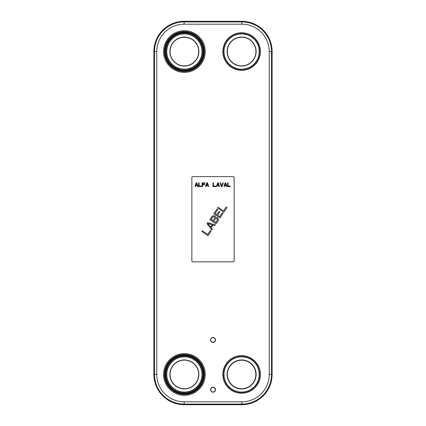 <?xml version="1.0" encoding="UTF-8"?>
<svg xmlns="http://www.w3.org/2000/svg" width="426" height="426" viewBox="0 0 426 426"><rect width="100%" height="100%" fill="white"/><g stroke="black" fill="none" stroke-linecap="round" stroke-linejoin="round"><path stroke-width="0.64" d="M272.118 51.551A30.251 30.251 0 0 0 241.867 21.3L184.133 21.3A30.251 30.251 0 0 0 153.882 51.551L153.882 374.449A30.251 30.251 0 0 0 184.133 404.7L241.867 404.7A30.251 30.251 0 0 0 272.118 374.449L272.118 51.551L269.232 51.551L269.232 374.449A27.365 27.365 0 0 1 241.867 401.814L184.133 401.814A27.365 27.365 0 0 1 156.768 374.449L156.768 51.551A27.365 27.365 0 0 1 184.133 24.186L241.867 24.186A27.365 27.365 0 0 1 269.232 51.551M212.899 225.045L211.152 227.638L212.393 229.225L211.866 230.008L207.047 223.735L207.744 222.702L215.364 224.821L214.837 225.599L212.899 225.045M196.823 182.834L198.069 186.567L197.6 186.567L197.291 185.614L195.736 185.614L195.422 186.567L194.959 186.567L196.2 182.834L196.823 182.834M234.151 177.535A0.932 0.932 0 0 0 233.219 176.604L192.781 176.604A0.932 0.932 0 0 0 191.849 177.535L191.849 260.904A0.932 0.932 0 0 0 192.781 261.841L233.219 261.841A0.932 0.932 0 0 0 234.151 260.904L234.151 177.535M198.692 182.834L199.155 182.834L199.155 186.087L201.493 186.087L201.493 186.567L198.692 186.567L198.692 182.834M202.579 186.567L202.11 186.567L202.11 182.834L204.911 182.834L204.911 183.308L202.579 183.308L202.579 184.341L204.602 184.341L204.602 184.815L202.579 184.815L202.579 186.567M207.398 182.834L208.644 186.567L208.181 186.567L207.867 185.614L206.312 185.614L206.003 186.567L205.534 186.567L206.78 182.834L207.398 182.834M213 182.834L213.469 182.834L213.469 186.087L215.801 186.087L215.801 186.567L213 186.567L213 182.834M218.288 182.834L219.534 186.567L219.065 186.567L218.756 185.614L217.201 185.614L216.887 186.567L216.424 186.567L217.665 182.834L218.288 182.834M222.021 186.567L221.398 186.567L220.157 182.834L220.62 182.834L221.712 186.087L222.798 182.834L223.267 182.834L222.021 186.567M225.753 182.834L226.999 186.567L226.531 186.567L226.222 185.614L224.667 185.614L224.353 186.567L223.89 186.567L225.13 182.834L225.753 182.834M227.622 182.834L228.086 182.834L228.086 186.087L230.418 186.087L230.418 186.567L227.622 186.567L227.622 182.834M201.802 231.515L202.323 230.738L207.755 234.396L210.375 230.509L211.168 231.041L208.021 235.711L201.802 231.515M215.593 217.622L217.175 217.558L218.416 219.15L218.16 220.673L216.062 223.783L209.842 219.587L212.505 215.918L214.528 215.774L215.37 216.53L215.593 217.622M222.345 212.75L223.139 213.288L219.992 217.952L213.772 213.756L216.919 209.091L217.713 209.624L215.093 213.517L216.813 214.677L219.086 211.307L219.88 211.839L217.606 215.21L219.725 216.637L222.345 212.75M217.617 208.053L218.144 207.276L223.57 210.934L226.19 207.047L226.983 207.584L223.842 212.249L217.617 208.053M196.514 183.148L195.811 185.294L197.211 185.294L196.514 183.148M207.089 183.148L206.392 185.294L207.787 185.294L207.089 183.148M217.979 183.148L217.276 185.294L218.676 185.294L217.979 183.148M225.445 183.148L224.742 185.294L226.142 185.294L225.445 183.148M207.925 223.575L210.71 227.154L212.286 224.816L207.925 223.575M212.819 216.887L211.158 219.347L213.011 220.599L214.8 217.654L214.14 216.642L212.819 216.887M217.18 218.692L215.86 218.368L213.804 221.131L215.79 222.473L217.452 220.008L217.18 218.692M260.377 374.449A18.76 18.76 0 0 1 241.617 393.209A18.76 18.76 0 0 1 222.862 374.449A18.76 18.76 0 0 1 241.617 355.689A18.76 18.76 0 0 1 260.377 374.449M260.164 374.449A18.547 18.547 0 0 1 241.617 392.996A18.547 18.547 0 0 1 223.075 374.449A18.547 18.547 0 0 0 241.617 392.996A18.547 18.547 0 0 0 260.164 374.449A18.547 18.547 0 0 0 241.617 355.907A18.547 18.547 0 0 0 223.075 374.449A18.547 18.547 0 0 1 241.617 355.907A18.547 18.547 0 0 1 260.164 374.449A18.547 18.547 0 0 0 241.617 355.907A18.547 18.547 0 0 0 223.075 374.449A18.547 18.547 0 0 0 241.617 392.996A18.547 18.547 0 0 0 260.164 374.449M259.354 374.449A17.738 17.738 0 0 0 241.617 356.711A17.738 17.738 0 0 0 223.884 374.449A17.738 17.738 0 0 0 241.617 392.186A17.738 17.738 0 0 0 259.354 374.449M227.122 374.449A14.495 14.495 0 0 0 241.617 388.943A14.495 14.495 0 0 0 256.117 374.449A14.495 14.495 0 0 0 241.617 359.954A14.495 14.495 0 0 0 227.122 374.449M227.308 374.449A14.308 14.308 0 0 0 241.617 388.757A14.308 14.308 0 0 0 255.93 374.449A14.308 14.308 0 0 0 241.617 360.14A14.308 14.308 0 0 0 227.308 374.449M259.242 374.449A17.626 17.626 0 0 0 241.617 356.823A17.626 17.626 0 0 0 223.996 374.449A17.626 17.626 0 0 0 241.617 392.074A17.626 17.626 0 0 0 259.242 374.449M260.377 51.551A18.76 18.76 0 0 1 241.617 70.311A18.76 18.76 0 0 1 222.862 51.551A18.76 18.76 0 0 1 241.617 32.791A18.76 18.76 0 0 1 260.377 51.551M260.164 51.551A18.547 18.547 0 0 1 241.617 70.093A18.547 18.547 0 0 1 223.075 51.551A18.547 18.547 0 0 0 241.617 70.093A18.547 18.547 0 0 0 260.164 51.551A18.547 18.547 0 0 0 241.617 33.004A18.547 18.547 0 0 0 223.075 51.551A18.547 18.547 0 0 1 241.617 33.004A18.547 18.547 0 0 1 260.164 51.551A18.547 18.547 0 0 0 241.617 33.004A18.547 18.547 0 0 0 223.075 51.551A18.547 18.547 0 0 0 241.617 70.093A18.547 18.547 0 0 0 260.164 51.551M259.354 51.551A17.738 17.738 0 0 0 241.617 33.814A17.738 17.738 0 0 0 223.884 51.551A17.738 17.738 0 0 0 241.617 69.289A17.738 17.738 0 0 0 259.354 51.551M227.122 51.551A14.495 14.495 0 0 0 241.617 66.046A14.495 14.495 0 0 0 256.117 51.551A14.495 14.495 0 0 0 241.617 37.057A14.495 14.495 0 0 0 227.122 51.551M227.308 51.551A14.308 14.308 0 0 0 241.617 65.86A14.308 14.308 0 0 0 255.93 51.551A14.308 14.308 0 0 0 241.617 37.243A14.308 14.308 0 0 0 227.308 51.551M259.242 51.551A17.626 17.626 0 0 0 241.617 33.926A17.626 17.626 0 0 0 223.996 51.551A17.626 17.626 0 0 0 241.617 69.177A17.626 17.626 0 0 0 259.242 51.551M203.138 374.449A18.76 18.76 0 0 1 184.383 393.209A18.76 18.76 0 0 1 165.623 374.449A18.76 18.76 0 0 1 184.383 355.689A18.76 18.76 0 0 1 203.138 374.449M202.925 374.449A18.547 18.547 0 0 1 184.383 392.996A18.547 18.547 0 0 1 165.836 374.449A18.547 18.547 0 0 0 184.383 392.996A18.547 18.547 0 0 0 202.925 374.449A18.547 18.547 0 0 0 184.383 355.907A18.547 18.547 0 0 0 165.836 374.449A18.547 18.547 0 0 1 184.383 355.907A18.547 18.547 0 0 1 202.925 374.449A18.547 18.547 0 0 0 184.383 355.907A18.547 18.547 0 0 0 165.836 374.449A18.547 18.547 0 0 0 184.383 392.996A18.547 18.547 0 0 0 202.925 374.449M202.116 374.449A17.738 17.738 0 0 0 184.383 356.711A17.738 17.738 0 0 0 166.646 374.449A17.738 17.738 0 0 0 184.383 392.186A17.738 17.738 0 0 0 202.116 374.449M169.883 374.449A14.495 14.495 0 0 0 184.383 388.943A14.495 14.495 0 0 0 198.878 374.449A14.495 14.495 0 0 0 184.383 359.954A14.495 14.495 0 0 0 169.883 374.449M170.07 374.449A14.308 14.308 0 0 0 184.383 388.757A14.308 14.308 0 0 0 198.692 374.449A14.308 14.308 0 0 0 184.383 360.14A14.308 14.308 0 0 0 170.07 374.449M202.004 374.449A17.626 17.626 0 0 0 184.383 356.823A17.626 17.626 0 0 0 166.758 374.449A17.626 17.626 0 0 0 184.383 392.074A17.626 17.626 0 0 0 202.004 374.449M203.138 51.551A18.76 18.76 0 0 1 184.383 70.311A18.76 18.76 0 0 1 165.623 51.551A18.76 18.76 0 0 1 184.383 32.791A18.76 18.76 0 0 1 203.138 51.551M202.925 51.551A18.547 18.547 0 0 1 184.383 70.093A18.547 18.547 0 0 1 165.836 51.551A18.547 18.547 0 0 0 184.383 70.093A18.547 18.547 0 0 0 202.925 51.551A18.547 18.547 0 0 0 184.383 33.004A18.547 18.547 0 0 0 165.836 51.551A18.547 18.547 0 0 1 184.383 33.004A18.547 18.547 0 0 1 202.925 51.551A18.547 18.547 0 0 0 184.383 33.004A18.547 18.547 0 0 0 165.836 51.551A18.547 18.547 0 0 0 184.383 70.093A18.547 18.547 0 0 0 202.925 51.551M202.116 51.551A17.738 17.738 0 0 0 184.383 33.814A17.738 17.738 0 0 0 166.646 51.551A17.738 17.738 0 0 0 184.383 69.289A17.738 17.738 0 0 0 202.116 51.551M169.883 51.551A14.495 14.495 0 0 0 184.383 66.046A14.495 14.495 0 0 0 198.878 51.551A14.495 14.495 0 0 0 184.383 37.057A14.495 14.495 0 0 0 169.883 51.551M170.07 51.551A14.308 14.308 0 0 0 184.383 65.86A14.308 14.308 0 0 0 198.692 51.551A14.308 14.308 0 0 0 184.383 37.243A14.308 14.308 0 0 0 170.07 51.551M202.004 51.551A17.626 17.626 0 0 0 184.383 33.926A17.626 17.626 0 0 0 166.758 51.551A17.626 17.626 0 0 0 184.383 69.177A17.626 17.626 0 0 0 202.004 51.551M210.513 339.921A2.487 2.487 0 0 0 213 342.408A2.487 2.487 0 0 0 215.487 339.921A2.487 2.487 0 0 0 213 337.429A2.487 2.487 0 0 0 210.513 339.921M210.7 339.921A2.3 2.3 0 0 0 213 342.222A2.3 2.3 0 0 0 215.3 339.921A2.3 2.3 0 0 0 213 337.616A2.3 2.3 0 0 0 210.7 339.921M210.513 389.694A2.487 2.487 0 0 0 213 392.181A2.487 2.487 0 0 0 215.487 389.694A2.487 2.487 0 0 0 213 387.202A2.487 2.487 0 0 0 210.513 389.694M210.7 389.694A2.3 2.3 0 0 0 213 391.995A2.3 2.3 0 0 0 215.3 389.694A2.3 2.3 0 0 0 213 387.388A2.3 2.3 0 0 0 210.7 389.694M203.836 51.551A19.452 19.452 0 0 1 184.383 71.004A19.452 19.452 0 0 1 164.926 51.551A19.452 19.452 0 0 1 184.383 32.099A19.452 19.452 0 0 1 203.836 51.551M204.129 51.551A19.745 19.745 0 0 1 184.383 71.296A19.745 19.745 0 0 1 164.633 51.551A19.745 19.745 0 0 1 184.383 31.806A19.745 19.745 0 0 1 204.129 51.551M204.336 51.551A19.953 19.953 0 0 0 184.383 31.593A19.953 19.953 0 0 0 164.425 51.551A19.953 19.953 0 0 0 184.383 71.504A19.953 19.953 0 0 0 204.336 51.551M205.215 51.551A20.837 20.837 0 0 1 184.383 72.388A20.837 20.837 0 0 1 163.547 51.551A20.837 20.837 0 0 1 184.383 30.715A20.837 20.837 0 0 1 205.215 51.551M205.215 374.449A20.837 20.837 0 0 0 184.383 353.612A20.837 20.837 0 0 0 163.547 374.449A20.837 20.837 0 0 0 184.383 395.285A20.837 20.837 0 0 0 205.215 374.449M204.336 374.449A19.953 19.953 0 0 0 184.383 354.496A19.953 19.953 0 0 0 164.425 374.449A19.953 19.953 0 0 0 184.383 394.407A19.953 19.953 0 0 0 204.336 374.449M204.129 374.449A19.745 19.745 0 0 1 184.383 394.194A19.745 19.745 0 0 1 164.633 374.449A19.745 19.745 0 0 1 184.383 354.704A19.745 19.745 0 0 1 204.129 374.449M203.836 374.449A19.452 19.452 0 0 0 184.383 354.996A19.452 19.452 0 0 0 164.926 374.449A19.452 19.452 0 0 0 184.383 393.901A19.452 19.452 0 0 0 203.836 374.449M241.867 21.3L241.867 21.918A29.634 29.634 0 0 1 271.506 51.551L271.506 374.449A29.634 29.634 0 0 1 241.867 404.082L184.133 404.082A29.634 29.634 0 0 1 154.494 374.449L154.494 51.551A29.634 29.634 0 0 1 184.133 21.918L241.867 21.918L241.867 24.186M184.133 24.186L184.133 21.3M153.882 51.551L156.768 51.551M156.768 374.449L153.882 374.449M184.133 404.7L184.133 401.814M241.867 401.814L241.867 404.7M272.118 374.449L269.232 374.449M227.388 374.449A14.228 14.228 0 0 0 241.617 388.682A14.228 14.228 0 0 0 255.85 374.449A14.228 14.228 0 0 0 241.617 360.22A14.228 14.228 0 0 0 227.388 374.449"/></g></svg>
